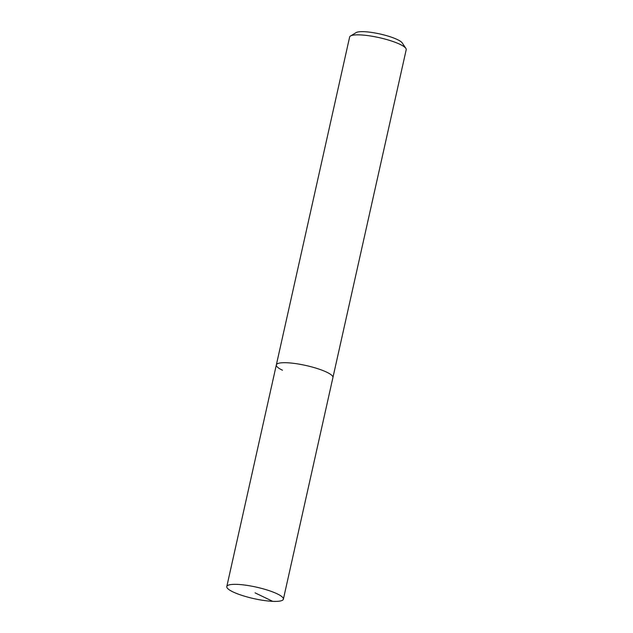 <?xml version="1.0" encoding="UTF-8"?>
<svg xmlns="http://www.w3.org/2000/svg" width="633" height="633" viewBox="0 0 633 633"><rect width="100%" height="100%" fill="white"/><g stroke="black" fill="none" stroke-linecap="round" stroke-linejoin="round"><path stroke-width="0.95" d="M232.92 591.879A28.991 5.879 12.6 0 1 226.796 586.546A28.991 5.879 12.6 0 1 246.356 585.28A28.991 5.879 12.6 0 1 277.254 593.865A28.991 5.879 12.6 0 1 283.378 599.19A28.991 5.879 12.6 0 1 263.819 600.464A28.991 5.879 12.6 0 1 232.92 591.879M326.794 372.22A28.991 5.879 -167.4 0 0 295.896 363.635A28.991 5.879 -167.4 0 0 276.336 364.901A28.991 5.879 12.6 0 1 295.896 363.635A28.991 5.879 12.6 0 1 326.794 372.22A28.991 5.879 12.6 0 1 332.926 377.553A28.991 5.879 -167.4 0 0 326.794 372.22M283.378 599.19L406.204 49.706A28.991 5.879 -167.4 0 0 405.856 48.377A28.991 5.879 -167.4 0 0 400.08 44.373A28.991 5.879 -167.4 0 0 372.038 36.239A28.991 5.879 -167.4 0 0 350.5 36.002A28.991 5.879 -167.4 0 0 349.622 37.054L226.796 586.546M282.468 370.234A28.991 5.879 12.6 0 1 276.336 364.901M405.856 48.377L402.232 42.933A24.157 4.898 -167.4 0 0 397.413 39.594A24.157 4.898 -167.4 0 0 374.048 32.813A24.157 4.898 -167.4 0 0 356.102 32.615L350.5 36.002M255.091 592.868L272.72 601.35"/></g></svg>
